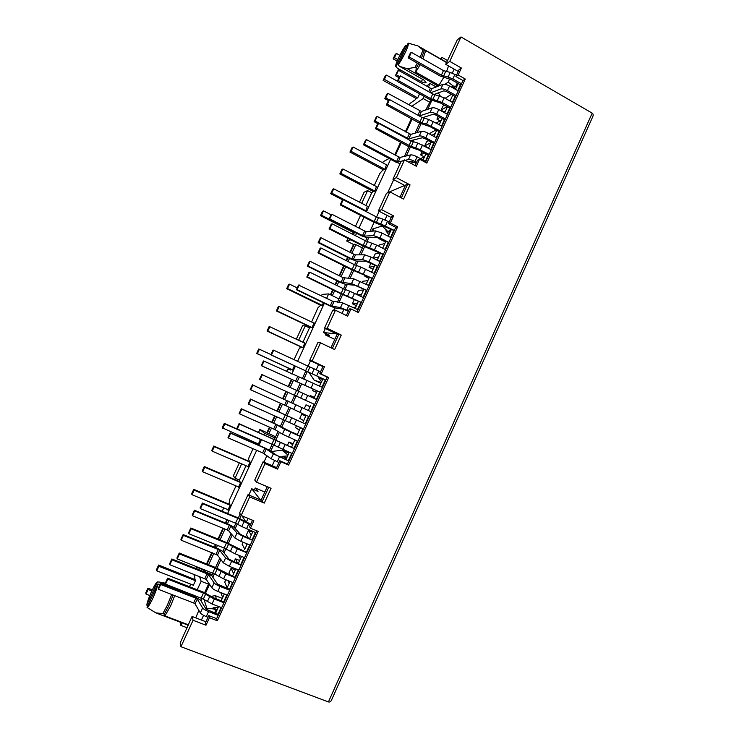 <?xml version="1.0" encoding="UTF-8"?>
<svg xmlns="http://www.w3.org/2000/svg" width="739" height="739" viewBox="0 0 739 739"><rect width="100%" height="100%" fill="white"/><g stroke="black" fill="none" stroke-linecap="round" stroke-linejoin="round"><path stroke-width="1.11" d="M446.559 62.556L425.673 50.631L422.976 50.012L420.149 57.337M424.251 50.742L421.442 58.067M400.769 71.572L397.37 68.21L421.406 81.696C423.807 82.916 425.368 83.193 426.089 82.546L423.77 79.951L399.568 66.353L398.109 64.829C400.566 61.559 403.088 57.199 405.665 51.748C408.02 46.52 408.852 43.656 408.159 43.148L417.831 45.873L422.976 50.012M324.449 366.775L323.026 366.396L319.719 373.611L327.211 377.093L287.416 464.037L279.785 460.72L276.441 468.027L277.559 469.089L280.931 461.736L288.598 465.08L328.67 377.537L321.123 374.036L324.449 366.775L312.135 361.02L320.486 342.841L334.638 349.538L341.261 335.072L337.28 333.963L330.943 347.792M256.839 530.824L216.629 618.663L208.777 615.633L205.359 623.088L205.996 625.231L209.442 617.721L217.349 620.769L258.244 531.406L250.475 528.191L253.865 520.783L241.182 515.499L249.708 496.941L264.285 503.093L271.047 488.331L256.516 482.133L264.996 463.658L277.559 469.089M252.516 520.219L249.533 526.722L250.475 528.191M396.363 177.646L404.501 159.91L401 161.712L392.945 179.235L396.363 177.646L410.053 184.907L403.568 199.077L389.832 191.863L386.488 193.285L378.405 210.892L381.647 209.682L393.601 215.88L391.735 216.509L388.492 223.575L395.771 227.335L357.057 311.895M325.345 328.495L323.488 332.532L336.633 333.889L324.541 328.116L332.753 310.232L335.46 310.232L347.653 316.135L350.96 308.93L349.362 308.939L346.351 315.507M404.501 159.91L416.343 166.257L419.576 159.199L417.544 160.197L415.078 165.582M419.576 159.199L426.809 163.097L465.284 79.036L458.171 74.99L461.367 68.016L459.067 69.605L455.889 76.533L462.965 80.551L425.498 162.395M378.405 210.892L391.254 217.552M333.732 310.232L334.804 307.886M337.427 302.186L341.233 293.91M343.58 288.792L345.575 284.441M348.318 278.474L352.226 269.966M354.609 264.774L356.318 261.07M359.172 254.844L363.191 246.105M365.611 240.84L367.015 237.782M369.999 231.289L374.119 222.319M376.567 216.98L379.181 211.299M343.958 309.299L342.065 313.428M336.411 308.135L338.878 308.505M382.479 225.33L382.174 225.995L372.798 228.924L371.763 231.178M368.761 237.699L367.034 241.459M364.613 246.752L360.891 254.844M358.018 261.107L356.041 265.403M353.648 270.613L349.99 278.585M347.228 284.58L345.011 289.42M342.656 294.556L339.044 302.399M387.051 215.372L384.964 219.926M334.795 339.395L325.502 334.979L329.612 335.451L323.488 332.532M324.541 328.116L327.155 328.328L341.261 335.072M335.46 310.232L327.155 328.328M461.367 68.016L449.755 61.374L460.979 36.95L592.188 113.15C593.251 113.871 593.445 115.044 592.77 116.66L331.478 700.184C330.73 701.717 329.723 702.299 328.439 701.921L180.926 646.708L193.064 620.28L205.996 625.231M389.832 191.863L381.647 209.682M350.96 308.93L358.406 312.551L397.665 226.781L390.34 222.993L393.601 215.88M390.349 229.21L389.388 231.289L385.878 230.808L388.871 234.697M382.174 225.995L386.866 230.522M355.57 307.396L353.565 307.59M355.625 307.285L353.011 307.322M336.236 308.532L337.908 308.366M378.719 246.189L379.319 244.886L384.816 243.537L385.093 242.946M379.707 238.485L378.978 238.679L385.509 242.013L384.917 243.334M378.978 238.679L378.46 237.866M374.119 231.021L372.798 228.924M355.616 307.285L355.921 306.63M354.415 299.517L352.346 303.738L356.346 305.687L355.745 307.018M360.66 296.284L363.81 289.411L363.542 289.974L358.461 290.39L356.66 294.316M365.315 275.435L364.9 276.349L368.881 278.335L368.281 279.656L367.81 280.663L362.646 281.263L362.193 282.252M370.488 271.601L372.068 271.37L372.622 270.169M370.812 263.453L369.066 267.25L373.047 269.236L372.447 270.557M379.403 253.061L375.153 253.967L373.241 258.151L377.186 260.193M389.98 232.536L385.878 230.808M389.388 231.289L390.331 231.778M395.771 227.335L397.665 226.781M388.492 223.575L390.34 222.993M410.053 184.907L407.632 184.205L405.526 185.101L399.984 197.202M401.342 197.913L407.632 184.205M355.459 235.686L356.567 233.265M358.951 228.092L363.994 217.137M366.461 211.77L390.608 159.31M362.359 247.916L355.847 244.627L353.611 244.276L349.926 252.285M347.912 238.392L346.693 241.034L350.757 239.833M346.693 241.034L353.51 244.48M326.065 333.751L325.502 334.979M338.915 334.13L332.347 348.457M460.979 36.95L457.284 39.841L445.737 64.339L449.755 61.374M458.217 71.461L445.737 64.339M455.889 76.533L458.171 74.99M462.965 80.551L465.284 79.036M392.945 179.235L404.695 185.452L387.726 192.694L393.721 179.651M320.486 342.841L317.955 342.453L309.706 360.41L312.135 361.02M322.934 366.59L309.706 360.41M319.719 373.611L321.123 374.036M327.211 377.093L328.67 377.537M287.416 464.037L288.598 465.08M279.785 460.72L280.931 461.736M276.617 467.63L263.121 461.783L254.743 480.036L256.516 482.133M264.996 463.658L263.121 461.783M267.259 486.715L260.941 500.488L262.031 501.883L268.7 487.334M262.031 501.883L264.285 503.093M248.84 495.01L251.722 488.756L258.031 491.435L255.241 487.989L264.811 492.054M251.722 488.756L260.507 499.943L248.018 494.659L239.593 512.986L241.182 515.499L239.741 518.612M249.708 496.941L248.018 494.659M216.629 618.663L217.349 620.769M208.777 615.633L209.442 617.721M193.064 620.28L192.057 616.455L205.95 621.785M192.057 616.455L180.159 643.004L180.926 646.708M446.513 71.637L448.536 65.937M438.439 86.084L443.659 77.567M425.729 109.982L430.902 100.088M404.409 156.4L408.861 146.701M415.078 133.149L419.641 123.237M434.671 94.213L434.44 94.721M431.788 100.476L427.733 109.307M424.121 117.168L423.659 118.185M421.045 123.866L417.045 132.586M413.554 140.188L412.842 141.731M410.265 147.338L406.321 155.929M449.635 78.953L448.176 82.121L444.961 84.311M454.134 69.133L452.333 73.059M456.656 86.962L455.741 86.445L457.321 82.999M448.176 82.121L453.118 85.955L455.741 86.445M455.908 88.329L451.908 86.749L453.118 85.955M440.324 96.125L438.356 92.865M451.372 94.343L445.127 98.315M451.908 86.749L452.804 87.849M414.551 162.414L411.087 162.986M389.093 158.497L383.236 161.702L382.728 162.802M444.453 105.178L442.92 106.12L441.044 110.222L447.003 106.601M444.065 111.903L441.044 110.222M445.497 111.053L443.557 112.208M440.084 120.873L436.952 119.136L439.945 117.381M441.331 120.143L436.389 123.007M435.992 129.907L430.661 132.881L430.015 134.276M431.881 135.292L435.234 133.454M428.74 140.65L426.56 141.823L424.666 145.943L431.059 142.581M428.158 147.837L424.666 145.943M428.805 147.514L427.973 147.939M424.195 156.862L420.565 154.894L424.362 152.982M424.611 156.65L420.519 158.663M422.024 151.717L420.565 154.894M438.209 116.42L436.952 119.136M446.661 62.335L417.831 45.873M425.673 50.631L422.92 58.908M420.112 64.681L415.743 72.173L439.04 85.29M417.323 63.101L414.958 67.378L416.242 68.099L415.743 72.173M414.958 67.378L407.272 68.727L399.568 66.353M438.245 86.158L407.272 68.727M412.066 119.099L406.053 132.17M401.249 142.609L395.467 155.181M394.774 154.811L400.556 142.239M405.36 131.791L411.374 118.72M204.454 569.732L203.872 571.007L203.955 569.538M206.532 563.922L211.779 552.523M214.255 547.137L215.455 544.541M217.987 539.045L222.947 528.246M225.377 522.972L226.919 519.628M291.397 379.486L288.145 386.552M285.928 391.365L282.64 398.524M280.469 403.245L276.922 410.949M274.659 415.854L271.703 422.292M269.486 427.114L266.908 432.712L275.601 436.777M347.579 257.384L346.129 260.544M343.727 265.754L339.164 275.675M336.845 280.7L335.053 284.607M332.689 289.734L330.388 294.741M361.731 203.308L367.588 190.607L364.096 192.242L359.523 202.163M204.629 592.687L208.527 584.179L208.518 582.785M211.76 575.736L212.961 573.122M215.529 567.534L219.825 558.176M222.919 551.433L224.416 548.172M226.938 542.703L231.095 533.65M234.051 527.221L235.843 523.314M238.3 517.956L240.166 513.891M201.581 601.768L201.156 600.234L202.006 598.387M195.696 617.85L198.902 610.442M204.066 599.56L206.828 608.225L206.283 609.426M203.567 615.347L201.405 620.049M237.274 523.997L235.205 528.505M232.231 534.971L228.379 543.368M225.857 548.855L224.028 552.837M220.915 559.617L216.97 568.199M214.393 573.806L212.814 577.251M209.553 584.346L205.525 593.112M242.041 515.859L245.93 521.983M248.055 518.362L246.299 522.187M228.97 520.468L227.427 523.822M225.007 529.096L220.046 539.886M217.515 545.373L216.324 547.978M213.848 553.354L208.601 564.753M206.024 570.36L205.313 571.903L212.259 574.656M227.418 519.831L225.875 523.175M223.446 528.45L218.485 539.248M215.954 544.745L214.753 547.34M212.278 552.726L207.031 564.125M203.872 571.007L205.313 571.903M254.373 489.883L255.241 487.989M216.721 610.811L213.451 608.908L213.081 607.818L217.137 609.832M251.288 535.073L248.424 530.463L252.609 532.191L252.368 531.239M248.424 530.463L246.429 534.814L248.276 537.89M246.881 544.708L246.179 543.498M243.039 542.214L242.106 544.246L244.84 549.151M244.683 549.502L247.232 543.922M238.558 555.201L240.424 558.795M240.397 558.86L239.639 560.495L235.436 558.795L234.134 561.64M237.542 563.016L235.436 558.795M235.769 568.965L235.316 569.954L231.095 568.263L229.099 572.633L230.06 574.766M233.607 573.676L231.095 568.263M229.173 583.357L227.982 580.595M225.838 579.736L224.748 582.11L227.132 587.819M227.085 587.921L230.06 581.417M220.767 592.558L222.688 597.528M216.472 598.932L215.28 595.652L222.282 598.396L222.679 597.5M215.28 595.652L210.994 596.373M213.451 608.908L206.828 608.225M218.125 607.486L213.081 607.818M215.714 610.423L214.559 612.954M173.379 595.135L171.513 594.913L167.374 605.139L162.885 613.601L164.317 614.146L164.936 615.892L170.617 605.98L174.718 595.652M170.774 594.128L171.513 594.913M164.936 615.892L188.491 624.861M147.052 607.412C148.206 607.033 150.128 604.003 152.816 598.322C155.476 592.438 157.148 587.699 157.841 584.087L147.052 607.412L155.883 612.899L162.885 613.601M155.883 612.899L188.316 625.249M157.841 584.087L160.123 584.309M190.191 595.043C189.905 594.285 188.565 593.408 186.173 592.41L159.633 582.073L165.351 583.2M147.763 605.869L146.765 605.065L157.472 581.935L159.633 582.073M157.472 581.935C155.578 581.778 147.745 598.701 146.765 605.065M164.317 614.146L168.806 605.694L172.935 595.458M263.943 462.143L266.918 455.658M269.421 450.217L272.146 444.287M274.446 439.28L278.04 431.465M280.395 426.32L283.406 419.77M285.66 414.875L289.115 407.346M291.342 402.506L294.639 395.328M296.847 390.525L300.108 383.43M302.334 378.58L305.789 371.061M308.024 366.184L310.509 360.789M293.392 380.4L290.15 387.467M287.933 392.28L284.644 399.429M282.474 404.15L278.936 411.854M276.672 416.759L273.716 423.188M271.499 428.01L268.839 433.793M291.877 379.707L288.626 386.774M286.418 391.587L283.12 398.737M280.949 403.457L277.411 411.17M275.148 416.075L272.192 422.505M269.966 427.336L267.333 433.054M286.483 458.513L282.51 456.342L286.593 458.254M322.675 379.476L318.537 377.74L321.502 381.777M322.629 379.578L318.537 377.74M321.16 382.516L314.121 380.105L309.078 372.539M322.971 378.83L319.525 386.091L320.846 383.208L314.121 380.105M314.971 396.03L316.615 392.446L312.542 390.571L316.708 392.233M314.916 396.159L314.38 397.333L310.26 395.568L309.853 396.437M310.74 405.286L308.339 410.505M310.047 406.783L306.011 404.824L310.094 406.681L310.676 405.415M305.706 416.251L301.761 414.099L305.844 415.946L306.112 415.364L303.461 421.175M301.761 414.099L299.794 418.385L303.711 420.62L303.276 421.563M296.404 425.793L295.535 427.669L299.369 430.107M297.993 433.109L299.203 430.458M295.517 434.218L293.244 432.684L297.346 434.514L297.928 433.239M293.734 442.402L294.87 439.908M292.662 444.73L288.977 441.996L293.087 443.816L293.669 442.541M287.961 455.012L282.012 450.134L288.82 453.127L289.235 452.222L286.021 459.51M307.221 371.708L303.794 379.153M301.558 384.031L298.27 391.18M296.071 395.984L292.755 403.198M290.519 408.057L287.092 415.521M284.838 420.426L281.762 427.124M279.388 432.297L275.878 439.936M273.578 444.952L270.733 451.132M282.012 450.134L271.361 451.575M288.977 441.996L287.425 445.377M291.536 447.197L294.769 440.139M299.36 430.107L299.027 430.846M306.011 404.824L304.256 408.658M313.234 389.065L312.542 390.571M283.129 456.878L279.961 456.859M287.536 455.945L282.51 456.342M285.503 458.088L285.042 459.076M274.575 460.563L272.201 465.718M322.01 378.377L321.714 379.033M318.611 364.567L316.218 369.777M318.093 376.567L319.285 377.98M355.847 244.627L351.875 253.265M349.529 258.354L348.078 261.514M345.686 266.724L341.122 276.645M338.804 281.67L337.012 285.568M334.656 290.695L332.356 295.702M354.277 244.092L350.397 252.516M348.051 257.615L346.6 260.775M344.198 265.985L339.635 275.915M337.326 280.94L335.524 284.838M333.169 289.974L330.86 294.972M382.211 247.962L382.867 247.805M373.241 258.151L378.617 257.08M369.066 267.25L374.368 266.354M364.9 276.349L366.673 276.109M357.149 294.556L361.583 294.27M352.346 303.738L357.306 303.6M386.83 164.982L353.076 147.015L351.949 147.782L349.953 152.077L383.532 169.915L384.88 169.222L386.488 164.806M374.303 185.434L379.837 173.443L383.171 169.693M339.829 173.933L340.901 173.286L342.905 168.963L341.824 169.628L339.829 173.933L373.546 191.613L374.839 191.022L376.456 186.561M365.888 205.46L371.735 192.768L367.588 190.607M365.029 211.031L365.768 210.735L367.375 206.236M355.477 226.319L360.53 215.354M320.495 215.677L321.483 215.225L323.497 210.874L322.5 211.345L320.495 215.677L354.471 233.044L355.496 232.72M407.078 45.439L405.887 45.181C401.489 50.714 394.377 65.891 395.827 66.639L397.37 68.21M395.928 66.704L405.887 45.181M410.514 43.656L408.159 43.148L398.109 64.829M418.616 63.831L416.242 68.099M447.492 60.524L442.079 57.42L440.361 58.741M442.079 57.42L441.238 59.24M426.532 86.029L430.08 83.507L428.426 87.091M436.195 86.943L430.08 83.507M424.149 96.393L423.161 98.546L429.895 102.287M411.558 106.444L423.161 98.546M383.153 80.422L384.419 79.35L386.395 75.073L385.121 76.172L383.153 80.422L416.5 98.638M416.38 98.573L417.784 97.742L419.576 93.844M203.733 570.018L196.463 567.136L197.082 569.002M199.558 576.475L201.137 581.27L197.239 589.75M208.527 584.179L201.137 581.27M194.606 595.468L194.108 596.567M200.426 599.948L201.156 600.234M193.442 596.308L193.027 594.858M182.016 622.848L180.843 625.397L187.152 627.79M180.122 622.127L180.843 625.397M189.498 586.72L190.68 584.143M192.99 585.048L193.175 585.667L195.465 580.688L195.142 579.625M266.936 432.648L259.86 429.525L264.516 433.266L275.065 437.922M227.594 513.494L256.682 450.291M258.955 445.358L261.578 439.65M263.897 434.624L264.516 433.266M227.621 509.522L227.963 510.095L230.235 505.162L229.857 504.543M229.136 504.118L229.441 499.989L236 485.902M238.013 486.761L238.438 487.343L240.702 482.419L240.351 481.948M247.325 466.281L247.851 466.882L250.115 461.977L249.32 461.441L249.819 461.663M248.886 461.182L249.172 460.286L248.47 459.519L249.015 457.487L253.061 448.712M257.541 443.594L258.271 444.259L260.525 439.363L260.091 438.994M259.722 438.837L260.396 439.262M255.352 443.788L255.999 442.92M239.538 481.505L239.445 480.045L235.067 478.179L241.671 463.843M239.445 480.045L246.041 465.727M239.344 462.845L233.348 475.842L235.067 478.179M321.465 295.794L322.102 294.399L328.661 293.9L338.933 298.907M291.813 373.962L295.369 366.23M297.623 361.343L324.356 303.258M326.638 298.307L328.661 293.9M256.673 353.454L257.357 353.658L259.417 349.224L258.715 349.039L256.673 353.454L292.468 369.971M291.609 369.574L292.413 370.091L294.399 365.777M294.057 359.69L298.815 349.353L299.96 347.699L300.93 347.884L301.364 347.173M304.791 343.201L269.827 326.73L269.079 326.656L267.047 331.054L302.694 347.755L304.911 342.924L303.951 342.767L304.801 343.164M301.845 347.348L302.694 347.755M276.368 310.925L277.153 310.925L279.194 306.519L278.4 306.537L276.368 310.925L311.618 327.645M311.045 327.377L311.932 327.673L314.149 322.86L313.281 322.804M311.599 322.001L318.001 307.692L320.744 305.133M297.235 287.887L289.549 284.164L288.709 284.284L286.686 288.663L321.114 305.493L322.158 305.466L323.386 302.796M303.415 342.554L302.953 342.129L309.502 327.913L305.244 325.89L302.574 325.677L296.339 339.219M302.953 342.129L298.685 340.125L305.244 325.89M298.029 340.014L298.685 340.125M196.463 567.136L195.835 568.503M223.751 507.905L222.208 511.259M259.86 429.525L258.585 432.287M291.129 369.371L290.732 370.036L287.72 369.038L286.566 371.541M415.918 98.629L415.124 99.876L410.117 103.349L409.277 105.178M352.327 234.097L354.101 232.757M371.735 192.768L373.177 191.364M194.597 579.21L194.976 577.99L193.794 574.203M194.939 579.552L158.645 565.049L156.539 569.593L156.76 570.85L193.387 585.205M256.23 443.021L256.996 443.354M249.32 461.441L213.783 446.023L211.714 450.494L212.195 451.169L214.273 446.67L213.783 446.023M239.953 481.782L204.287 466.521L202.218 471.011L202.652 471.778L238.595 487.001M229.533 504.414L193.729 489.329L191.641 493.828L192.029 494.705L194.117 490.188L193.729 489.329M259.675 438.948L224.286 423.355L222.227 427.807L258.401 443.973M309.502 327.913L310.565 327.211M416.14 163.264L411.531 161.342L408.464 162.035M416.556 162.349L414.958 161.49C412.094 160.03 409.923 159.384 408.455 159.55L410.588 154.904C412.066 154.719 414.237 155.366 417.092 156.825L425.886 161.564M400.113 163.652L395.624 161.989L363.431 144.779L365.537 140.225L366.452 139.616L398.718 156.927L400.289 157.389L410.588 154.904M402.524 160.926L398.201 161.933L396.631 161.462L364.336 144.188L366.452 139.616M364.336 144.188L363.431 144.779M408.455 159.55L405.231 160.298M461.478 83.812L452.822 78.907L448.102 77.041L450.217 72.431L456.517 75.184M411.346 52.33L410.256 53.273L408.122 57.891L409.203 56.968L411.346 52.33L443.492 70.593L450.217 72.431M457.727 90.638L460.794 83.941L459.954 84.486L451.584 79.747L440.195 76.043L408.122 57.891M448.102 77.041L441.386 75.193L409.203 56.968M433.858 94.509L443.871 90.842L446.217 91.442L454.605 96.162L455.436 95.645L452.36 102.361M399.587 76.607L396.409 74.833L398.506 70.307L397.48 71.156L395.402 75.674L398.977 77.669M396.409 74.833L395.402 75.674M398.506 70.307L430.329 88.163L431.927 88.569L442.966 84.357C444.527 83.978 446.726 84.532 449.561 86.02L458.226 90.915M456.111 95.525L447.437 90.648C444.61 89.16 442.412 88.597 440.85 88.966L430.606 92.781M429.165 154.386L415.669 147.708L417.803 143.052L431.29 149.74M417.803 143.052L411.152 140.992L378.553 123.293L377.574 123.976L375.421 128.641L376.382 127.967L378.553 123.293M415.669 147.708L411.189 146.516L413.323 141.87M376.382 127.967L411.189 146.516M425.387 161.296L428.518 154.442L427.752 154.82L419.262 150.22L407.946 146.23L375.421 128.641M446.984 114.111L450.069 107.367L449.257 107.857L440.85 103.164L429.479 99.368L397.259 81.392L398.303 80.56L400.446 75.905L399.393 76.764L397.259 81.392M400.446 75.905L432.749 93.982L444.167 97.77L452.85 102.638M450.735 107.266L442.042 102.407L430.634 98.601L398.303 80.56M434.569 142.581L425.821 137.805C422.967 136.336 420.787 135.717 419.29 135.948L408.787 138.904L410.866 134.378L377.167 116.439L376.225 117.131L374.119 121.667L377.915 123.727M419.29 135.948L421.415 131.311C422.92 131.062 425.101 131.671 427.955 133.149L436.694 137.934M421.415 131.311L410.866 134.378M377.167 116.439L375.061 120.993L408.787 138.904M375.061 120.993L374.119 121.667M430.8 149.472L433.922 142.645L433.137 143.052L424.676 138.433L422.348 137.768L410.579 140.678M445.358 119.016L436.647 114.185C433.802 112.707 431.613 112.116 430.089 112.42L419.336 115.949L421.415 111.441L387.855 93.336L386.866 94.112L384.779 98.638L388.372 100.615M430.089 112.42L432.204 107.802C433.747 107.478 435.936 108.07 438.772 109.548L447.474 114.388M432.204 107.802L421.415 111.441M389.213 99.783L385.749 97.881L387.855 93.336M385.749 97.881L384.779 98.638M422.459 117.704L433.128 114.268L435.465 114.896L443.89 119.57L444.693 119.108L441.599 125.879M439.964 130.785L426.514 124.078L428.648 119.432L442.088 126.157M428.648 119.432L421.969 117.455L389.518 99.562L388.502 100.328L386.349 104.975L387.365 104.227L389.518 99.562M426.514 124.078L422.015 122.951L424.14 118.323M387.365 104.227L422.015 122.951M436.204 137.666L439.317 130.868L438.523 131.302L430.07 126.655L418.727 122.757L386.349 104.975M423.059 160.04L425.913 153.823M428.481 148.206L431.308 142.045M433.895 136.401L436.684 130.295M439.289 124.605L442.061 118.554M444.684 112.836L447.428 106.841M450.069 101.077L452.785 95.137M455.446 89.345L458.235 83.507M460.794 83.941L461.358 84.061M455.436 95.645L456 95.774M450.069 107.367L450.633 107.497M444.693 119.108L445.257 119.238M439.317 130.868L439.871 131.006M433.922 142.645L434.477 142.784M428.518 154.442L429.073 154.59M397.148 61.097L393.148 58.843L394.46 57.67L397.794 59.554M399.799 55.314L396.437 53.411L395.116 54.603L393.148 58.843M384.419 79.35L417.655 97.834M397.351 81.188L386.395 75.073M396.437 53.411L394.46 57.67M340.901 173.286L374.821 191.031M376.807 186.755L342.905 168.963M353.076 147.015L351.08 151.329L384.825 169.249M349.953 152.077L351.08 151.329M277.153 310.925L312.006 327.525M314.02 323.155L279.194 306.519M289.549 284.164L287.517 288.561L322.213 305.346M286.686 288.663L287.517 288.561M212.195 451.169L247.999 466.568M250.05 462.115L214.273 446.67M260.442 439.529L224.832 423.89L222.753 428.371M224.832 423.89L224.286 423.355M147.948 588.152L145.832 592.715L145.999 594.073L148.123 589.5L147.948 588.152L152.308 589.842M145.999 594.073L149.805 595.542M151.8 590.923L148.123 589.5M195.465 580.678L158.876 566.277L156.76 570.85M158.876 566.277L158.645 565.049M342.804 199.955L330.675 193.692L331.709 193.147L365.768 210.735M367.754 206.43L333.723 188.805L332.679 189.378L330.675 193.692M321.483 215.225L329.058 219.086M331.072 214.744L323.497 210.874M333.723 188.805L331.709 193.147M257.357 353.658L292.505 369.897M270.973 354.581L259.417 349.224M269.827 326.73L267.786 331.155L302.768 347.589M267.047 331.054L267.786 331.155M192.029 494.705L228.129 509.725M230.189 505.254L194.117 490.188M240.646 482.539L204.731 467.27L202.652 471.778M204.731 467.27L204.287 466.521M355.228 308.403L358.304 301.42M366.184 284.229L369.297 277.421M371.689 272.201L374.784 265.449M377.195 260.193L380.262 253.495M382.682 248.202L385.721 241.561M388.169 236.231L391.282 229.69M361.38 302.454L341.132 293.401L307.535 276.94L309.733 272.164L309.004 272.303L306.805 277.07L340.291 293.457L360.808 302.334L357.519 309.521M366.895 290.399L351.533 283.545L341.076 282.28L307.997 265.985L310.149 261.338L309.438 261.514L307.295 266.142L340.263 282.381L345.732 284.46L354.72 285.18L366.322 290.298L363.043 297.457M372.41 278.372L352.18 269.365L318.731 252.71L320.929 247.953L320.153 248.184L317.964 252.923L351.293 269.523L371.819 278.28L368.558 285.411M377.906 266.363L368.937 261.855L362.553 259.546L353.371 259.463L351.829 258.899L318.906 242.41L321.049 237.773L320.292 238.032L318.158 242.651L350.979 259.084L356.475 261.079L365.713 261.209L377.315 266.28L374.063 273.384M329.086 228.868L329.89 228.563L332.088 223.815L331.275 224.139L329.086 228.868L362.267 245.653L382.802 254.308L379.56 261.384M388.871 242.401L379.948 237.838L373.537 235.621L364.096 236.129L362.553 235.584L329.77 218.901L331.913 214.292L331.118 214.633L328.994 219.234L361.657 235.852L367.181 237.782L376.678 237.311L388.271 242.346L385.047 249.403M340.171 204.879L341.021 204.491L343.201 199.761L342.351 200.167L340.171 204.879L373.195 221.866L393.739 230.411L390.525 237.431M393.739 230.411L394.284 230.586M388.271 242.346L388.816 242.531M382.802 254.308L383.338 254.493M377.315 266.28L377.851 266.474M371.819 278.28L372.364 278.474M366.322 290.298L366.858 290.492M360.808 302.334L361.343 302.537M297.152 434.948L300.505 427.632M313.927 398.303L317.308 390.94M291.693 453.293L288.312 460.683L276.672 455.298L269.541 450.3L264.257 447.677L230.208 432.786L228.018 437.525L228.443 437.996L230.642 433.239L230.208 432.786M293.937 448.397L239.039 423.669L236.794 428.528L237.265 428.971L239.519 424.094L294.436 448.684L293.937 448.397L297.327 440.998M299.563 436.121L275.213 423.853L241.32 408.769L239.14 413.489L239.602 413.868L241.792 409.129L275.804 424.26L284.626 429.313L300.062 436.398L299.563 436.121L302.944 428.722M308.56 416.463L305.17 423.863L250.419 399.051L248.184 403.891L248.692 404.242L250.937 399.383L305.678 424.131M314.158 404.224L310.768 411.632L252.396 384.825L250.216 389.527L250.724 389.813L252.914 385.093L311.285 411.882M319.747 392.021L261.809 365.842L263.989 361.14L263.435 360.955L261.264 365.648L319.747 392.021L316.366 399.411M270.844 354.868L271.435 355.025L273.67 350.203L273.07 350.055L270.844 354.868L325.326 379.846L321.955 387.208M325.326 379.846L307.72 371.819L309.918 367.034L273.67 350.203M311.295 411.872L310.768 411.632M305.687 424.112L305.17 423.863M288.312 460.683L288.829 460.951M215.566 613.342L218.568 606.516M221.192 600.779L224.323 593.953M232.637 575.801L235.796 568.901M238.346 563.34L241.524 556.402M249.727 538.482L252.941 531.47M221.1 607.504L217.737 614.839L217.469 614.081L206.07 609.185L200.657 600.253L195.539 597.121L160.502 583.487L158.266 588.327L158.442 589.352L160.686 584.494L160.502 583.487M226.845 594.95L223.483 602.294L223.206 601.564L213.95 597.943L203.105 592.041L167.624 578.157L165.333 583.117L165.536 584.152L167.836 579.173L203.447 593.094L214.328 599.033L223.908 602.765M232.582 582.415L229.219 589.768L228.924 589.066L217.562 584.161L211.862 575.866L206.717 572.817L171.836 558.98L169.61 563.802L169.822 564.735L172.058 559.894L207.059 573.778L208.5 574.628L214.116 582.905C215.049 584.004 217.044 585.186 220.093 586.461L229.644 590.23M238.309 569.908L234.937 577.261L214.55 567.127L179.244 553.031L176.954 557.973L177.203 558.906L179.494 553.945L214.938 568.088L225.848 573.907L235.381 577.704M244.027 557.418L240.655 564.772L229.007 559.211L223.03 551.562L217.848 548.597L183.143 534.556L180.916 539.359L181.175 540.2L183.401 535.378L218.236 549.465L219.686 550.296L225.589 557.917L231.593 561.381L241.099 565.206M249.736 544.948L246.364 552.31L225.958 542.287L190.819 527.988L188.547 532.911L188.833 533.743L191.115 528.801L190.819 527.988M255.435 532.505L252.064 539.867L240.415 534.343L234.161 527.332L228.951 524.45L194.403 510.206L192.186 514.991L192.482 515.739L194.708 510.935L194.403 510.206M252.572 540.154L252.064 539.867M246.872 552.606L246.364 552.31M241.163 565.076L240.655 564.772M235.445 577.565L234.937 577.261M229.718 590.073L229.219 589.768M223.982 602.608L223.483 602.294M217.737 614.839L218.236 615.153M348.291 311.267L343.681 309.235L334.961 307.914L329.511 305.761L296.394 289.706L298.538 285.06L332.421 301.124L342.656 302.879L358.036 309.77M299.221 284.968L297.06 289.633L330.296 305.743L340.476 307.627L348.448 310.925M297.06 289.633L296.394 289.706M394.349 230.448L380.714 223.871L382.876 219.16L389.222 221.986M343.201 199.761L376.308 216.85L382.876 219.16M380.714 223.871L374.146 221.543L341.021 204.491M329.77 218.901L328.994 219.234M331.913 214.292L364.66 231.002L366.202 231.538L375.689 230.919L382.109 233.118L391.033 237.69M347.635 295.969L349.815 291.212L363.56 297.706M349.815 291.212L343.312 288.663L309.733 272.164M306.805 277.07L307.535 276.94M332.088 223.815L365.343 240.711L376.613 245.117L385.555 249.653M383.393 254.373L374.442 249.837L363.182 245.413L329.89 228.563M351.533 283.545L353.704 278.815L369.066 285.67M353.704 278.815L343.201 277.679L310.149 261.338M307.997 265.985L307.295 266.142M362.553 259.546L364.715 254.826L371.107 257.126L380.068 261.643M364.715 254.826L355.487 254.863L353.944 254.299L321.049 237.773M318.906 242.41L318.158 242.651M358.692 271.86L360.872 267.121L374.571 273.642M360.872 267.121L354.341 264.645L320.929 247.953M317.964 252.923L318.731 252.71M278.954 462.531L271.121 458.716L273.347 453.875L288.81 460.997M271.121 458.716L262.641 452.887L228.443 437.996M230.642 433.239L264.811 448.176L273.347 453.875M311.969 373.675L314.177 368.872L320.56 371.772M314.177 368.872L309.918 367.034M307.72 371.819L271.435 355.025M261.809 365.842L261.264 365.648M263.989 361.14L322.472 387.448M292.219 453.524L274.03 445.174L276.257 440.342M237.265 428.971L274.03 445.174M239.519 424.094L239.039 423.669M261.763 374.516L259.528 379.338L260.082 379.597L262.317 374.756L261.763 374.516M262.317 374.756L316.883 399.651M314.685 404.464L260.082 379.597M297.854 441.229L282.409 434.144L275.13 429.682L277.291 424.971M239.602 413.868L275.13 429.682M241.792 409.129L241.32 408.769M309.078 416.704L286.104 405.803L288.256 401.12M250.724 389.813L286.104 405.803M252.914 385.093L252.396 384.825M303.47 428.962L285.3 420.639L287.517 415.826M248.692 404.242L285.3 420.639M250.937 399.383L250.419 399.051M208.028 617.259L206.283 616.585C203.216 615.328 201.239 614.109 200.343 612.908L202.615 607.966C203.511 609.148 205.488 610.368 208.555 611.624L218.153 615.328M200.343 612.908L195.068 603.865L193.636 602.978L158.442 589.352M160.686 584.494L195.844 598.165L197.276 599.043L202.615 607.966M255.971 532.727L241.81 526.556L244.064 521.651L250.493 524.625M250.715 524.136L237.339 517.54L202.357 503.019L200.093 507.924L200.426 508.672L202.698 503.749L202.357 503.019M202.698 503.749L237.801 518.316L244.064 521.651M241.81 526.556L235.556 523.194L200.426 508.672M250.272 545.17L240.803 541.299L234.771 537.918L228.647 530.805L227.187 529.992L192.482 515.739M194.708 510.935L229.386 525.226L230.845 526.039L237.016 533.022L243.057 536.385L252.516 540.264M221.645 607.707L212.056 603.985L203.345 599.107L205.608 594.165M165.536 584.152L203.345 599.107M167.836 579.173L167.624 578.157M191.115 528.801L226.393 543.156L237.33 548.874L246.817 552.726M244.563 557.64L235.076 553.788L224.139 548.061L188.833 533.743M227.39 595.163L217.829 591.403C214.772 590.138 212.786 588.946 211.862 587.828L206.301 579.431L208.5 574.628M169.822 564.735L206.301 579.431M172.058 559.894L171.836 558.98M238.845 570.12L229.33 566.305L223.335 562.832L217.488 555.081L219.686 550.296M181.175 540.2L217.488 555.081M183.401 535.378L183.143 534.556M233.118 582.628L223.584 578.849L214.837 574.064L217.1 569.15M177.203 558.906L214.837 574.064M179.494 553.945L179.244 553.031M592.188 113.15L328.439 701.921M185.757 593.315L186.173 592.41M422.532 79.258L421.406 81.696M414.958 161.49L417.092 156.825M396.631 161.462L398.718 156.927M398.201 161.933L400.289 157.389M441.386 75.193L443.492 70.593M443.557 76.052L445.663 71.452M452.822 78.907L454.938 74.288M428.694 91.719L430.329 88.163M430.116 92.514L431.927 88.569M440.85 88.966L442.966 84.357M447.437 90.648L449.561 86.02M420.389 149.638L422.523 144.973M409.027 145.629L411.152 140.992M430.634 98.601L432.749 93.982M432.805 99.469L434.92 94.851M437.322 100.522L439.446 95.894M442.042 102.407L444.167 97.77M425.821 137.805L427.955 133.149M407.207 138.452L409.286 133.935M436.647 114.185L438.772 109.548M417.895 115.21L419.826 111.007M431.234 125.981L433.368 121.335M419.844 122.083L421.969 117.455M346.803 310.121L348.984 305.355M330.296 305.743L332.421 301.124M331.82 306.352L333.945 301.724M340.476 307.627L342.656 302.879M374.146 221.543L376.308 216.85M376.317 222.457L378.47 217.765M385.435 225.866L387.596 221.155M362.553 235.584L364.66 231.002M364.096 236.129L366.202 231.538M373.537 235.621L375.689 230.919M379.948 237.838L382.109 233.118M352.346 298.029L354.526 293.272M343.302 294.344L345.482 289.605M341.132 293.401L343.312 288.663M363.182 245.413L365.343 240.711M365.352 246.336L367.514 241.635M369.722 247.824L371.893 243.103M374.442 249.837L376.613 245.117M357.888 285.947L360.059 281.199M342.61 282.871L344.734 278.252M341.076 282.28L343.201 277.679M368.937 261.855L371.107 257.126M353.371 259.463L355.487 254.863M351.829 258.899L353.944 254.299M363.412 273.892L365.593 269.153M354.341 270.298L356.512 265.578M352.18 269.365L354.341 264.645M277.264 461.792L279.49 456.924M262.641 452.887L264.811 448.176M264.119 453.626L266.289 448.906M305.558 370.839L307.757 366.054M316.689 375.8L318.888 370.996M295.535 381.333L297.688 376.668M297.041 382.008L299.193 377.333M304.856 385.241L307.054 380.437M311.082 388.03L313.29 383.208M278.206 447.252L280.432 442.402M282.917 449.441L285.143 444.592M271.869 444.167L274.086 439.336M294.362 395.208L296.57 390.404M296.533 396.187L298.732 391.384M300.755 398.118L302.962 393.305M305.466 400.27L307.683 395.448M288.57 437.118L290.796 432.278M282.409 434.144L284.626 429.313M273.642 428.962L275.804 424.26M299.84 412.538L302.057 407.706M293.651 409.646L295.859 404.843M284.607 405.111L286.76 400.427M289.494 422.643L291.72 417.812M294.214 424.814L296.431 419.974M283.139 419.641L285.346 414.828M206.283 616.585L208.555 611.624M193.636 602.978L195.844 598.165M195.068 603.865L197.276 599.043M235.556 523.194L237.801 518.316M237.727 524.237L239.972 519.351M246.521 528.819L248.775 523.914M227.187 529.992L229.386 525.226M228.647 530.805L230.845 526.039M234.771 537.918L237.016 533.022M240.803 541.299L243.057 536.385M207.354 601.648L209.627 596.696M212.056 603.985L214.328 599.033M201.184 598.027L203.447 593.094M224.139 548.061L226.393 543.156M226.3 549.114L228.554 544.209M230.365 551.497L232.619 546.583M235.076 553.788L237.33 548.874M217.829 591.403L220.093 586.461M211.862 587.828L214.116 582.905M204.851 578.572L207.059 573.778M229.33 566.305L231.593 561.381M223.335 562.832L225.589 557.917M216.037 554.241L218.236 549.465M218.873 576.531L221.146 571.598M223.584 578.849L225.848 573.907M212.675 573.002L214.938 568.088M395.827 66.639L398.118 69.06"/></g></svg>
